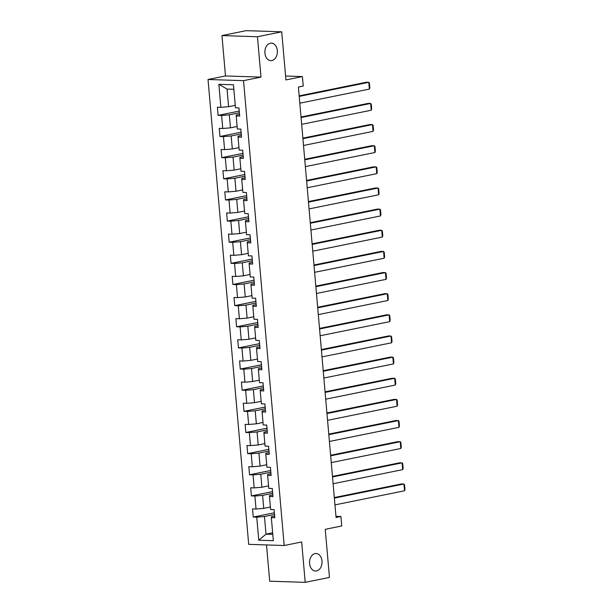 <?xml version="1.0" encoding="UTF-8"?>
<svg xmlns="http://www.w3.org/2000/svg" width="613" height="613" viewBox="0 0 613 613"><rect width="100%" height="100%" fill="white"/><g stroke="black" fill="none" stroke-linecap="round" stroke-linejoin="round"><path stroke-width="0.92" d="M315.028 553.6A8.766 6.253 -88.1 0 1 316.07 553.508A8.766 6.253 -88.1 0 1 322.032 561.746A8.766 6.253 -88.1 0 1 316.546 570.948A8.766 6.253 -88.1 0 1 315.496 571.032A8.766 6.253 -88.1 0 1 309.534 562.803A8.766 6.253 -88.1 0 1 315.028 553.6M270.371 43.216A8.766 6.253 -88.1 0 1 271.421 43.132A8.766 6.253 -88.1 0 1 277.382 51.362A8.766 6.253 -88.1 0 1 271.888 60.564A8.766 6.253 -88.1 0 1 270.846 60.656A8.766 6.253 -88.1 0 1 264.877 52.419A8.766 6.253 -88.1 0 1 270.371 43.216M266.517 544.926L269.689 581.185L305.197 582.35L329.457 577.431L325.242 529.318L341.74 525.977L340.912 516.491L335.955 516.33M208.022 79.498L248.694 544.344L284.194 545.509L243.53 80.663L208.022 79.498L225.492 75.951L260.992 77.115L257.46 36.734L221.96 35.569L225.492 75.951M221.96 35.569L246.211 30.65L281.719 31.815L285.926 79.928L302.424 76.579L285.589 76.027M257.46 36.734L281.719 31.815M274.685 516.069L271.375 516.736L271.329 517.648L274.831 517.763L274.126 509.633L270.617 509.518L269.482 496.507L272.984 496.622L272.272 488.492L268.77 488.377L267.628 475.366L271.138 475.481L270.425 467.351L266.923 467.236L265.781 454.225L269.283 454.34L268.571 446.21L265.069 446.095L263.935 433.085L267.437 433.199L266.724 425.07L263.222 424.955L262.08 411.944L265.582 412.059L264.877 403.929L261.368 403.814L260.234 390.803L263.736 390.918L263.023 382.788L259.521 382.673L258.387 369.662L261.889 369.777L261.176 361.639L257.675 361.524L256.533 348.521L260.035 348.636L259.322 340.499L255.82 340.384L254.686 327.373L258.188 327.488L257.475 319.358L253.974 319.243L252.832 306.232L256.334 306.347L255.629 298.217L252.127 298.102L250.985 285.091L254.487 285.206L253.774 277.076L250.273 276.961L249.139 263.95L252.64 264.065L251.928 255.935L248.426 255.82L247.284 242.809L250.786 242.924L250.073 234.794L246.572 234.679L245.438 221.668L248.939 221.783L248.227 213.653L244.725 213.539L243.583 200.528L247.093 200.643L246.38 192.513L242.878 192.398L241.737 179.387L245.238 179.502L244.526 171.372L241.024 171.257L239.89 158.246L243.392 158.361L242.679 150.223L239.177 150.108L238.036 137.105L241.537 137.22L240.832 129.082L237.323 128.968L236.189 115.957L239.691 116.072L238.978 107.942L235.476 107.827L233.461 84.786L218.872 84.31L227.071 89.069L228.611 106.693L235.262 105.344M271.329 517.648L273.344 540.689L258.763 540.214L256.747 517.173L253.246 517.058L274.394 512.767M218.872 84.31L220.887 107.352L217.385 107.237L218.098 115.367L221.599 115.482L222.741 128.492L219.239 128.378L219.952 136.507L223.454 136.622L224.588 149.633L221.086 149.518L221.799 157.648L225.3 157.763L226.442 170.774L222.94 170.659L223.645 178.789L227.155 178.904L228.289 191.915L224.787 191.8L225.5 199.93L229.001 200.045L230.136 213.056L226.634 212.941L227.346 221.071L230.848 221.186L231.99 234.197L228.488 234.082L229.201 242.219L232.702 242.334L233.837 255.345L230.335 255.23L231.047 263.36L234.549 263.475L235.691 276.486L232.189 276.371L232.894 284.501L236.396 284.616L237.537 297.627L234.036 297.512L234.748 305.642L238.25 305.757L239.384 318.768L235.882 318.653L236.595 326.783L240.097 326.898L241.238 339.909L237.737 339.794L238.449 347.923L241.951 348.038L243.085 361.049L239.583 360.934L240.296 369.064L243.798 369.179L244.939 382.19L241.43 382.075L242.143 390.205L245.644 390.32L246.786 403.331L243.284 403.216L243.997 411.346L247.499 411.461L248.633 424.472L245.131 424.357L245.844 432.494L249.345 432.609L250.487 445.613L246.985 445.498L247.69 453.635L251.2 453.75L252.334 466.761L248.832 466.646L249.545 474.776L253.046 474.891L254.188 487.902L250.679 487.787L251.391 495.917L254.893 496.032L256.035 509.043L252.533 508.928L253.246 517.058M302.424 76.579L303.251 86.065L298.401 87.054L336.062 517.472L340.912 516.491M269.482 496.507L269.521 495.595L272.839 494.929M270.402 507.035L263.751 508.376L262.617 495.373L272.693 493.327M256.035 509.043L263.751 508.376M254.893 496.032L262.617 495.373M267.628 475.366L267.674 474.454L270.984 473.78M268.555 485.887L261.904 487.235L260.763 474.224L270.846 472.186M254.188 487.902L261.904 487.235M253.046 474.891L260.763 474.224M265.781 454.225L265.827 453.314L269.138 452.639M266.701 464.746L260.058 466.095L258.916 453.084L269 451.045M252.334 466.761L260.058 466.095M251.2 453.75L258.916 453.084M263.935 433.085L263.973 432.173L267.283 431.498M264.854 443.605L258.203 444.954L257.069 431.943L267.145 429.905M250.487 445.613L258.203 444.954M249.345 432.609L257.069 431.943M262.08 411.944L262.126 411.032L265.437 410.358M263 422.464L256.357 423.813L255.215 410.802L265.299 408.756M248.633 424.472L256.357 423.813M247.499 411.461L255.215 410.802M260.234 390.803L260.28 389.891L263.59 389.217M261.153 401.323L254.502 402.672L253.368 389.661L263.444 387.615M246.786 403.331L254.502 402.672M245.644 390.32L253.368 389.661M258.387 369.662L258.425 368.75L261.736 368.076M259.307 380.183L252.656 381.531L251.514 368.52L261.598 366.474M244.939 382.19L252.656 381.531M243.798 369.179L251.514 368.52M256.533 348.521L256.579 347.602L259.889 346.935M257.452 359.042L250.809 360.39L249.667 347.379L259.751 345.334M243.085 361.049L250.809 360.39M241.951 348.038L249.667 347.379M254.686 327.373L254.724 326.461L258.035 325.794M255.606 337.901L248.955 339.25L247.821 326.239L257.897 324.193M241.238 339.909L248.955 339.25M240.097 326.898L247.821 326.239M252.832 306.232L252.878 305.32L256.188 304.653M253.759 316.76L247.108 318.109L245.966 305.098L256.05 303.052M239.384 318.768L247.108 318.109M238.25 305.757L245.966 305.098M250.985 285.091L251.031 284.179L254.341 283.512M251.905 295.619L245.254 296.96L244.12 283.957L254.196 281.911M237.537 297.627L245.254 296.96M236.396 284.616L244.12 283.957M249.139 263.95L249.177 263.038L252.487 262.364M250.058 274.471L243.407 275.819L242.273 262.808L252.349 260.77M235.691 276.486L243.407 275.819M234.549 263.475L242.273 262.808M247.284 242.809L247.33 241.897L250.64 241.223M248.204 253.33L241.56 254.679L240.419 241.668L250.502 239.629M233.837 255.345L241.56 254.679M232.702 242.334L240.419 241.668M245.438 221.668L245.476 220.757L248.794 220.082M246.357 232.189L239.706 233.538L238.572 220.527L248.648 218.481M231.99 234.197L239.706 233.538M230.848 221.186L238.572 220.527M243.583 200.528L243.629 199.616L246.939 198.941M244.51 211.048L237.859 212.397L236.718 199.386L246.801 197.34M230.136 213.056L237.859 212.397M229.001 200.045L236.718 199.386M241.737 179.387L241.783 178.475L245.093 177.801M242.656 189.907L236.013 191.256L234.871 178.245L244.947 176.199M228.289 191.915L236.013 191.256M227.155 178.904L234.871 178.245M239.89 158.246L239.928 157.326L243.238 156.66M240.809 168.767L234.158 170.115L233.024 157.104L243.1 155.058M226.442 170.774L234.158 170.115M225.3 157.763L233.024 157.104M238.036 137.105L238.082 136.186L241.392 135.519M238.955 147.626L232.312 148.974L231.17 135.963L241.254 133.918M224.588 149.633L232.312 148.974M223.454 136.622L231.17 135.963M236.189 115.957L236.227 115.045L239.545 114.378M237.108 126.485L230.457 127.833L229.323 114.823L239.399 112.777M222.741 128.492L230.457 127.833M221.599 115.482L229.323 114.823M220.887 107.352L228.611 106.693M260.992 77.115L243.53 80.663M305.197 582.35L301.665 541.961L284.194 545.509M233.852 89.291L227.071 89.069M272.655 532.781L266.004 534.13L272.793 534.352M274.547 514.468L264.464 516.514L266.004 534.13L258.763 540.214M256.747 517.173L264.464 516.514M218.098 115.367L239.254 111.076M219.952 136.507L241.101 132.216M221.799 157.648L242.955 153.357M223.645 178.789L244.802 174.506M225.5 199.93L246.648 195.647M227.346 221.071L248.503 216.787M229.201 242.219L250.349 237.928M231.047 263.36L252.204 259.069M232.894 284.501L254.05 280.21M234.748 305.642L255.897 301.351M236.595 326.783L257.751 322.492M238.449 347.923L259.598 343.632M240.296 369.064L261.452 364.773M242.143 390.205L263.299 385.922M243.997 411.346L265.145 407.063M245.844 432.494L267 428.203M247.69 453.635L268.846 449.344M249.545 474.776L270.701 470.485M251.391 495.917L272.547 491.626M299.221 96.417L368.788 82.311L366.39 82.234L299.175 95.866M299.811 103.191L369.378 89.092L368.788 82.311L369.417 83.054L369.831 87.797L369.378 89.092M301.067 117.558L370.635 103.451L368.237 103.375L301.021 117.006M301.665 124.339L371.233 110.233L370.635 103.451L371.263 104.195L371.685 108.938L371.233 110.233M302.922 138.699L372.489 124.6L370.083 124.516L302.868 138.147M303.512 145.48L373.079 131.374L372.489 124.6L373.118 125.336L373.532 130.079L373.079 131.374M304.768 159.84L374.336 145.741L371.938 145.656L304.722 159.288M305.366 166.621L374.926 152.514L374.336 145.741L374.964 146.476L375.378 151.219L374.926 152.514M306.623 180.988L376.183 166.882L373.784 166.805L306.569 180.429M307.213 187.762L376.78 173.655L376.183 166.882L376.819 167.617L377.233 172.36L376.78 173.655M308.469 202.129L378.037 188.022L375.639 187.946L308.423 201.57M309.059 208.903L378.627 194.796L378.037 188.022L378.665 188.758L379.079 193.501L378.627 194.796M310.316 223.27L379.884 209.163L377.485 209.087L310.27 222.711M310.914 230.044L380.474 215.937L379.884 209.163L380.512 209.899L380.934 214.642L380.474 215.937M312.17 244.411L381.738 230.304L379.332 230.227L312.117 243.851M312.76 251.184L382.328 237.078L381.738 230.304L382.366 231.04L382.78 235.783L382.328 237.078M314.017 265.552L383.585 251.445L381.186 251.368L313.971 265M314.615 272.325L384.175 258.226L383.585 251.445L384.213 252.181L384.627 256.924L384.175 258.226M315.871 286.692L385.431 272.586L383.033 272.509L315.818 286.141M316.461 293.466L386.029 279.367L385.431 272.586L386.067 273.329L386.481 278.072L386.029 279.367M317.718 307.833L387.286 293.727L384.887 293.65L317.672 307.282M318.308 314.615L387.876 300.508L387.286 293.727L387.914 294.47L388.328 299.213L387.876 300.508M319.565 328.974L389.132 314.875L386.734 314.791L319.519 328.422M320.162 335.755L389.722 321.649L389.132 314.875L389.761 315.611L390.182 320.354L389.722 321.649M321.419 350.115L390.979 336.016L388.581 335.932L321.365 349.563M322.009 356.896L391.577 342.79L390.979 336.016L391.615 336.752L392.029 341.495L391.577 342.79M323.266 371.263L392.833 357.157L390.435 357.072L323.22 370.704M323.856 378.037L393.423 363.93L392.833 357.157L393.462 357.892L393.875 362.635L393.423 363.93M325.112 392.404L394.68 378.298L392.282 378.221L325.066 391.845M325.71 399.178L395.278 385.071L394.68 378.298L395.316 379.033L395.73 383.776L395.278 385.071M326.967 413.545L396.534 399.438L394.136 399.362L326.921 412.986M327.557 420.319L397.124 406.212L396.534 399.438L397.163 400.174L397.576 404.917L397.124 406.212M328.813 434.686L398.381 420.579L395.983 420.503L328.767 434.127M329.411 441.46L398.971 427.353L398.381 420.579L399.009 421.315L399.423 426.058L398.971 427.353M330.668 455.827L400.228 441.72L397.829 441.644L330.614 455.267M331.258 462.6L400.825 448.494L400.228 441.72L400.864 442.456L401.277 447.199L400.825 448.494M332.514 476.968L402.082 462.861L399.684 462.784L332.468 476.416M333.104 483.741L402.672 469.642L402.082 462.861L402.71 463.597L403.124 468.34L402.672 469.642M334.361 498.108L403.929 484.002L401.53 483.925L334.315 497.557M334.959 504.882L404.526 490.783L403.929 484.002L404.557 484.745L404.978 489.488L404.526 490.783"/></g></svg>
